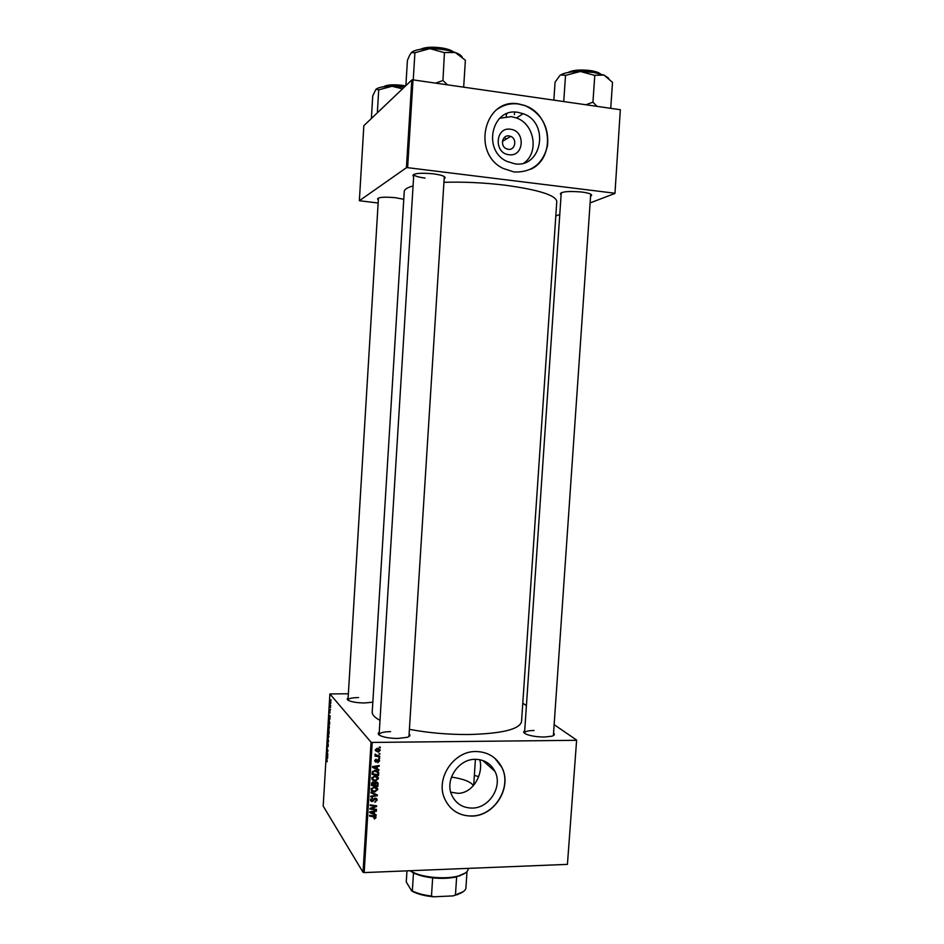 <?xml version="1.0" encoding="UTF-8"?>
<svg xmlns="http://www.w3.org/2000/svg" width="944" height="944" viewBox="0 0 944 944"><rect width="100%" height="100%" fill="white"/><g stroke="black" fill="none" stroke-linecap="round" stroke-linejoin="round"><path stroke-width="1.42" d="M508.899 154.698C493.559 153.353 495.293 126.567 510.562 129.269C525.843 130.744 524.085 157.27 508.899 154.698M509.087 135.948C502.173 134.662 499.801 146.096 506.421 148.786L508.214 149.317C515.223 150.58 517.465 138.921 510.692 136.384L509.087 135.948M517.985 112.371C491.977 107.333 482.136 150.12 506.716 161.306L514.598 163.772C541.998 168.575 549.868 122.614 523.141 113.705L517.985 112.371M524.132 162.911C539.201 152.291 534.469 124.006 516.474 117.965L511.4 116.643L499.718 118.224M518.669 103.946C484.532 97.232 471.08 153.211 503.176 168.457L514.173 172.009C531.932 172.504 543.06 163.69 547.567 145.565C549.042 126.697 541.478 113.339 524.888 105.504L518.669 103.946M530.894 169.165C555.839 158.002 551.744 114.059 524.758 105.586L518.539 104.029C511.058 103.049 504.202 104.642 497.948 108.808M479.753 759.708C483.729 773.419 473.392 793.361 457.899 793.326L450.748 792.181M472.094 808.088C462.56 807.934 455.751 803.556 451.704 794.954C444.648 779.768 458.548 758.905 475.316 759.33C484.284 759.542 490.821 763.554 494.951 771.378C502.951 786.399 489.381 808.288 472.094 808.088M475.941 751.518C453.863 750.905 435.396 778.316 444.53 798.447C449.875 810.023 458.926 815.899 471.681 816.076C494.691 816.289 512.568 787.084 501.783 767.236C496.308 757.053 487.694 751.813 475.941 751.518M449.828 806.908C455.669 813.044 462.914 816.053 471.575 815.958C494.573 816.171 512.45 786.977 501.665 767.13L494.845 758.256M561.125 194.617L560.358 193.945C561.456 191.573 568.618 190.936 581.846 192.033C588.844 193.001 592.089 194.169 591.546 195.55L590.684 196.14M413.661 176.434L412.858 175.702C413.566 173.307 420.375 172.669 433.284 173.814C441.639 174.982 445.556 176.386 445.049 178.027L444.176 178.64M413.779 174.428L413.873 174.782C414.959 176.139 418.699 177.236 425.083 178.074M378.273 199.644L377.541 199.019C378.19 197.166 384.161 196.73 395.442 197.709L403.772 199.29M347.982 700.153L378.438 198.205M372.821 702.183L364.514 702.961C357.823 702.879 352.667 702.135 349.032 700.719C346.967 699.764 346.66 698.879 348.112 698.041M358.614 697.569C352.1 697.675 348.56 698.454 347.994 699.929L348.029 700.188M553.562 733.169C555.048 734.397 554.47 735.423 551.803 736.214L544.369 737.028C536.747 736.957 530.622 735.978 526.009 734.102C523.495 732.874 523.059 731.777 524.699 730.798M534.068 730.479C528.168 730.597 525.006 731.411 524.557 732.91L524.628 733.311M409.106 733.96C410.687 735.27 410.015 736.403 407.088 737.347L397.884 738.432C390.781 738.397 385.093 737.559 380.821 735.919C378.037 734.656 377.506 733.464 379.24 732.332M390.568 731.624C383.535 731.789 379.712 732.768 379.11 734.55L379.205 735.046M443.94 182.31C463.41 181.72 483.682 182.664 504.745 185.154C538.351 189.732 555.709 195.148 556.795 201.402L521.536 721.653C519.519 729.358 501.913 733.641 468.696 734.526C447.94 734.609 428.175 732.874 409.401 729.334M330.471 709.31L330.435 709.912L330.471 709.31M330.707 705.286L330.671 705.888L330.707 705.286M329.421 727.104L329.126 728.473L328.406 727.033L328.642 723.729L329.421 727.104M329.881 719.245L328.949 715.127L330.093 715.717L329.881 719.245M329.149 731.517L329.008 733.807L327.981 731.399L328.276 728.685L329.149 731.517M328.571 741.146L328.524 741.913L327.391 741.3L328.394 741.229L327.639 737.181L328.571 741.146M327.096 761.725L326.435 757.218L327.273 761.725M327.816 753.725L326.766 751.825L327.804 750.858L326.978 748.179L328.005 750.657L326.954 751.636L327.816 753.725M371.039 742.196L329.893 693.946L323.19 806.082L363.027 872.28L371.039 742.196L372.196 742.432L364.172 872.586L363.027 872.28M327.533 758.433L326.624 754.162L327.745 754.917L327.533 758.433M328.3 745.819L327.828 747.082L327.981 744.179L327.415 745.854L327.462 742.609L327.438 745.253L328.087 743.577L328.3 745.819M328.854 736.627L328.264 737.96L327.839 736.532L328.064 733.228L328.854 736.627M329.975 713.015L329.857 709.51L329.963 713.003M329.68 722.585L329.574 724.284L328.547 721.912L328.901 719.021L329.68 722.585M330.884 702.619L330.483 703.658L330.306 700.141L330.884 702.619M330.577 707.587L329.916 704.708L330.577 707.587M331.037 699.764L331.002 700.365L331.037 699.764M348.371 693.769L329.893 693.946M576.631 740.072L567.427 864.374L576.631 740.072L554.152 724.662M526.41 705.664L522.787 703.174M379.641 758.162L378.674 758.728L379.641 758.162M379.925 753.524L378.957 754.079L379.925 753.524M378.461 778.647L375.488 780.971L372.644 780.122L371.771 778.175L374.839 775.838L377.553 777.891M378.933 769.62L378.886 770.363L372.526 767.401L372.573 766.563L379.181 765.549L379.146 766.245L377.34 766.493L377.199 768.841L378.933 769.62M378.06 783.756L377.895 786.399L371.417 785.42L371.688 782.812L373.222 781.868L374.768 782.753L376.137 781.903L377.978 783.095L378.06 783.756L377.163 783.237M377.364 794.86L377.317 795.733L370.709 796.889L370.744 796.205L376.408 795.202L370.957 792.854L371.004 792.122L377.364 794.86M374.52 818.967L373.883 818.247L375.252 817.28L369.529 816.029L369.564 815.333L374.308 816.017L376.042 817.587L374.52 818.967L374.013 818.259M376.467 809.35L376.432 810.035L369.954 809.079L370.001 808.359L375.665 806.329L370.166 805.551L370.213 804.854L376.691 805.81L376.644 806.53L370.98 808.571L376.467 809.35M576.123 740.308L372.196 742.432M567.427 864.374L364.172 872.586M376.137 814.778L376.09 815.522L369.729 812.631L369.788 811.793L376.385 810.719L374.544 811.675L374.402 814.011L376.137 814.778M377.116 800.205L374.78 802.306L376.361 800.182L375.346 798.872L372.066 801.68L370.52 800.665L372.455 797.904L371.204 799.887L372.066 800.996L375.323 798.187L377.034 799.356L377.116 800.205L376.231 799.403M377.777 789.621L374.803 791.945L371.971 791.107L371.098 789.16L374.154 786.824L376.868 788.865M377.824 762.823L378.945 761.135L378.273 760.25L375.901 762.256L374.638 760.829L376.172 759.247L375.228 760.852L375.842 761.572L378.261 759.554L379.464 760.416L377.73 762.717M378.697 773.466L378.568 775.425L372.089 774.422L372.325 771.932L375.016 770.422L378.568 772.298L378.697 773.466L377.824 772.581M380.208 750.421L378.214 752.085L375.393 750.645L377.399 748.321L379.311 749.689M379.759 756.179L379.724 756.876L375.004 756.12L375.051 755.424L376.031 755.589L375.028 754.492L379.759 756.179M380.326 747.164L379.358 747.719L379.394 747.011L380.326 747.164M474.36 775.354L478.655 776.629M620.326 109.716L614.969 193.426L620.326 109.716L413.024 79.874L407.619 167.666L406.416 167.713L411.82 79.969L363.841 125.682L359.357 200.73L378.072 203.007M406.416 167.713L359.357 200.73M614.969 193.426L590.224 202.866M559.78 214.465L555.815 215.987M614.473 193.178L407.619 167.666M413.071 185.921C407.336 187.526 404.398 189.402 404.256 191.538L372.219 712C372.066 714.714 374.65 717.487 379.984 720.331M411.82 79.969L413.024 79.874M590.696 194.547L553.385 735.612M375.854 809.256L376.432 810.035M375.122 805.574L375.665 806.329M373.387 805.326L373.966 806.129M376.042 805.716L376.644 806.53M375.287 814.401L376.09 815.522M374.331 813.917L373.659 813.61M375.901 810.802L376.337 811.403M374.119 811.085L374.544 811.675M373.694 813.032L374.402 814.011M371.771 812.796L373.659 813.657L373.777 811.793L370.473 812.288L371.771 812.796M375.028 816.961L374.379 816.029M375.193 816.253L376.042 817.587M375.193 816.395L375.051 816.985M375.877 799.013L375.334 798.187M374.874 798.235L375.346 798.872M374.308 798.447L374.768 799.061M373.033 800.182L373.541 800.878M371.299 800.536L372.066 801.68M371.228 800.536L370.461 800.394M372.137 797.94L372.62 798.589M372.007 797.963L372.467 798.589M370.614 799.084L371.204 799.887M376.219 798.376L376.267 799.061M376.467 794.47L377.317 795.733M375.57 794.081L376.408 795.202M375.429 794.022L371.004 792.122M374.272 791.237L374.803 791.945M372.727 790.73L371.204 790.045M371.24 790.14L371.971 791.107M376.786 787.603L376.927 788.511M371.157 788.771L371.783 789.526M376.231 788.122L375.24 786.918M372.502 790.553L374.886 791.261L376.951 789.054L374.036 787.508L371.865 789.172L372.502 790.553M371.287 788.405L371.865 789.172M373.553 786.871L374.036 787.508M377.187 785.491L377.895 786.399M374.32 782.163L374.213 783.107M376.762 782.765L376.172 781.903M372.219 784.842L374.237 785.148L374.107 782.918L373.21 782.552L372.219 784.842L371.511 783.909M371.665 782.847L372.29 783.662M372.727 781.927L373.21 782.552M373.293 781.868L374.107 782.918M374.992 785.266L377.175 785.597L377.187 783.319L376.078 782.588L374.992 785.266L374.284 784.346M374.237 782.706L375.087 783.803M375.606 781.986L376.078 782.588M378.579 760.309L378.013 759.59M377.777 759.66L378.273 760.25M375.275 761.194L375.901 762.256M375.712 759.318L376.219 759.932M374.744 760.262L375.228 760.852M374.685 760.451L375.264 761.159M378.662 759.613L379.535 761.159M378.037 769.218L378.886 770.363M378.025 769.301L372.561 766.764M378.638 765.631L379.146 766.245M376.868 765.903L377.34 766.493M376.491 767.956L377.199 768.841M374.567 767.59L376.455 768.475L376.573 766.599L373.258 767.059L374.567 767.59M377.86 774.54L378.568 775.425M377.694 771.189L378.603 772.416M377.742 771.342L377.836 772.404M377.14 771.696L376.09 770.516M372.892 773.844L377.86 774.611L377.812 772.534L374.933 771.118L373.116 771.98L372.892 773.844L372.184 772.947M372.644 771.366L373.116 771.98M374.426 770.469L374.933 771.118M374.933 780.263L375.488 780.971M373.47 779.791L371.901 779.107M371.948 779.213L372.644 780.122M377.447 776.605L377.6 777.561M371.83 777.809L372.502 778.611M376.868 777.101L375.83 775.909M373.187 779.567L375.559 780.275L377.624 778.068L374.721 776.523L372.538 778.186L373.187 779.567M371.948 777.419L372.538 778.186M374.213 775.885L374.721 776.523M377.588 751.365L378.214 752.085M376.573 751.023L375.382 750.61M380.113 749.784L379.346 749.418M378.992 749.442L377.966 748.344M375.901 749.973L378.178 751.4L379.571 750.102L377.352 749.005L375.901 749.973L375.429 749.406M376.809 748.368L377.352 749.005M379.205 753.406L379.889 754.209M379.028 756.05L379.724 756.876M376.503 755.471L375.842 755.377M375.181 754.575L376.031 755.589M375.287 754.044L375.783 754.634M378.933 758.056L379.594 758.858M379.582 747.046L380.279 747.849M327.969 751.188L326.801 751.2M326.907 755.566L327.179 756.805L326.907 755.566M327.521 754.763L326.707 754.775M328.559 741.288L327.391 741.3M327.946 736.167L328.311 737.37L328.724 736.414L328.111 733.83L327.946 736.167M329.055 729.842L328.311 729.299L328.453 731.836L328.524 729.842M328.571 732.107L328.772 729.995L328.571 732.107M329.244 716.484L329.515 717.676L329.244 716.484M330.093 715.717L329.043 715.729M328.701 721.594L329.491 723.399L328.937 719.611L328.701 721.594M328.512 726.679L328.878 727.859L329.303 726.892L328.677 724.331L328.512 726.679M330.188 701.298L330.66 703.068L330.188 701.298M473.357 785.691C471.068 781.868 463.764 778.989 451.468 777.054M608.715 78.234L603.995 75.072L593.54 72.452L580.383 71.484L594.437 75.331L603.995 75.072L612.526 82.364L610.721 108.336M596.95 106.353L592.938 102.176L594.791 75.331M592.938 102.176L585.929 104.76M565.881 75.296L580.383 71.484C570.86 71.591 564.229 72.771 560.488 75.024L565.881 75.296M563.745 101.574L565.527 75.296M553.857 100.147L555.06 82.222L559.839 75.532M514.421 114.684L514.586 112.147M506.48 114.401L506.857 113.669M504.851 137.895L504.898 137.01M506.244 116.537L506.385 114.46M505.311 138.249L506.149 139.134M447.468 84.83L442.948 80.5L435.621 83.119M405.873 85.633L407.43 60.333L409.578 55.366L411.372 52.616L414.829 52.746L429.886 48.64L444.081 52.569L455.256 52.486L465.38 60.239L463.669 87.167M442.948 80.5L444.435 52.569M413.236 79.898L414.923 52.652M462.147 57.029C461.333 55.425 459.032 53.914 455.256 52.486C448.117 49.997 439.668 48.71 429.886 48.64C420.8 48.769 414.735 49.985 411.702 52.298M371.381 118.507L372.738 95.899L375.901 89.361L379.028 89.763L391.984 86.27L402.522 88.83M377.329 112.843L378.721 89.763M404.268 87.178L391.984 86.27C383.889 86.329 378.603 87.285 376.137 89.149M465.463 872.929L456.636 876.846C449.651 878.427 441.65 878.77 432.659 877.861C425.012 876.988 418.711 875.383 413.767 873.047L409.932 870.734M410.251 870.722L413.142 872.35C424.316 878.026 448.483 879.596 460.294 875.395C465.309 873.684 467.941 871.524 468.189 868.917L468.224 868.386M406.97 870.852L406.262 882.003L411.702 890.947L413 891.278C417.897 893.59 424.068 895.183 431.479 896.045L433.709 896.8C425.626 896.068 418.935 894.464 413.614 891.962L411.702 890.947M413.484 872.917L412.339 890.959M466.997 871.572L465.876 888.54C465.038 890.806 462.418 892.694 458.005 894.192L453.132 895.891L433.709 896.8M432.659 877.861L431.479 896.045M456.636 876.846L455.456 894.924M463.244 891.691L453.132 895.891M371.7 811.486L372.113 812.076M373.553 815.911L374.107 816.69M373.541 799.32L374.06 800.04M374.272 793.55L375.122 794.683M372.302 772.015L372.951 772.841M327.981 750.987L327.249 750.999M327.733 754.999L326.99 755.011M330.081 715.918L329.326 715.918M600.006 73.774L590.85 71.06C581.374 69.868 573.952 70.304 568.583 72.381M590.791 70.635C595.511 71.402 598.72 72.487 600.419 73.88M568.158 72.452C572.866 70.009 580.383 69.396 590.673 70.623M452.66 51.625L441.65 48.321C432.93 47.165 426.074 47.46 421.071 49.206M420.493 49.289C424.953 47.141 431.963 46.669 441.521 47.884M441.603 47.896C447.161 48.805 451.031 50.103 453.214 51.79M405.259 86.223L402.687 85.798C394.002 84.748 387.677 85.066 383.689 86.754M383.512 86.777C386.828 84.759 393.188 84.299 402.592 85.385M402.651 85.397L405.601 85.904M561.232 193.142L560.358 193.945M413.755 174.9L412.858 175.702M378.355 198.287L377.541 199.019M444.294 176.634L408.941 736.58M444.27 177.106L445.049 178.027M590.791 194.665L591.546 195.55M494.951 771.378L482.809 760.522M516.474 117.965L523.141 113.705M502.42 141.388L510.692 136.384M375.983 817.044L375.57 816.454M371.252 800.429L370.508 799.403M377.034 799.356L376.361 798.459M377.671 788.795L376.821 787.685M371.936 789.727L371.169 788.724M377.978 783.095L377.305 782.234M379.464 760.416L378.863 759.696M378.568 772.298L377.706 771.224M378.343 777.809L377.494 776.735M372.609 778.753L371.842 777.75M375.948 750.327L375.358 749.63M375.806 754.834L375.181 754.079M524.534 733.24L561.255 192.694M413.791 174.345L379.087 734.951M473.699 785.29L475.41 759.33M459.586 876.008L460.294 875.395M413.767 873.047L413.142 872.35M413.614 891.962L413 891.278M457.309 894.794L458.005 894.192"/></g></svg>
